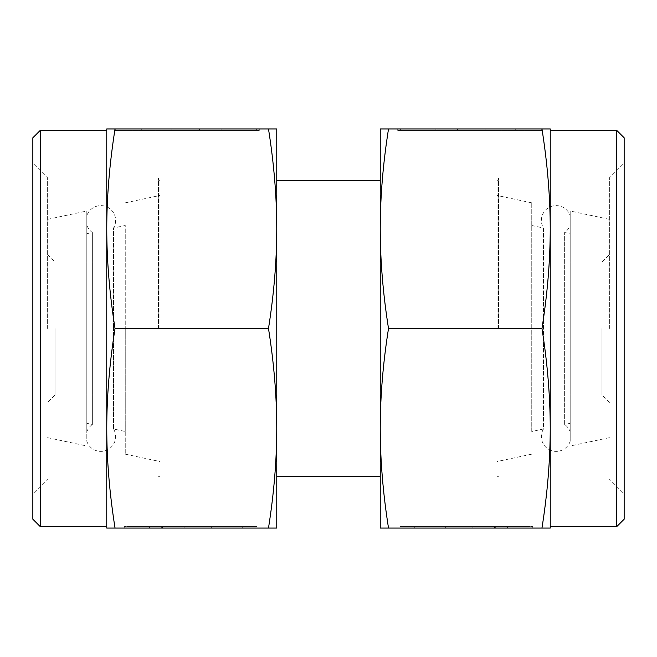 <?xml version="1.0" encoding="UTF-8"?>
<svg xmlns="http://www.w3.org/2000/svg" width="657" height="657" viewBox="0 0 657 657"><rect width="100%" height="100%" fill="white"/><g stroke="black" fill="none" stroke-linecap="round" stroke-linejoin="round"><path stroke-width="0.49" stroke-dasharray="3.29 2.46" d="M570.194 441.217A14.783 14.783 0 0 1 541.368 436.601A14.783 14.783 0 0 1 543.47 428.996L543.47 228.004A14.783 14.783 0 0 1 556.151 205.625A14.783 14.783 0 0 1 570.194 215.783L570.194 441.217L570.194 215.783M125.241 431.493L125.241 328.5L125.241 431.493L113.53 428.996L113.53 328.5L113.53 428.996A14.783 14.783 0 0 1 100.85 451.375A14.783 14.783 0 0 1 86.806 441.217L86.806 215.783A14.783 14.783 0 0 1 115.632 220.399A14.783 14.783 0 0 1 113.53 228.004L113.53 328.5L113.53 228.004L125.241 225.507L125.241 328.5L125.241 225.507M47.633 328.5L47.633 177.899L47.633 328.5M55.024 328.5L55.024 395.021L55.024 328.5M601.976 328.5L601.976 395.021L601.976 328.5M609.368 328.5L609.368 177.899L609.368 328.5M570.194 328.5L570.194 211.012L570.194 328.5M531.759 225.507L543.47 228.004L543.47 428.996L531.759 431.493L531.759 202.841L531.759 431.493M497.021 328.5L497.021 180.675L497.021 328.5M159.98 328.5L159.98 180.675L159.98 328.5M86.806 328.5L86.806 211.012L86.806 328.5M86.806 215.783L86.806 441.217M125.241 328.5L125.241 454.159L125.241 328.5M86.806 431.978A14.783 14.783 0 0 1 92.358 424.496L92.358 232.504A14.783 14.783 0 0 1 86.806 225.023L86.806 431.978L86.806 225.023M86.806 233.678L92.358 232.504L92.358 424.496L86.806 423.322M570.194 423.322L564.642 424.496L564.642 232.504L564.642 424.496A14.783 14.783 0 0 1 570.194 431.978L570.194 225.023A14.783 14.783 0 0 1 564.642 232.504L570.194 233.678M570.194 225.023L570.194 431.978M616.759 130.415L616.759 526.586M550.238 328.5L550.238 428.282C550.221 396.532 547.462 363.272 541.968 328.5C547.462 293.728 550.221 260.468 550.238 228.718L550.238 328.5M624.15 137.806L624.15 519.194M498.499 328.5L498.499 177.899L498.499 328.5M380.239 328.5L380.239 428.282C380.255 460.031 383.015 493.292 388.509 528.064L380.239 528.064L380.239 428.282C380.255 396.532 383.015 363.272 388.509 328.5C383.015 293.728 380.255 260.468 380.239 228.718L380.239 328.5M400.368 526.586L530.109 526.586L400.368 526.586M530.109 528.064L530.109 526.586L530.109 528.064L388.739 528.064L530.109 528.064L414.748 528.064L495.329 528.064L495.329 526.586L495.329 528.064L530.109 528.064M435.148 128.936L515.729 128.936L435.148 128.936L435.148 130.415L515.729 130.415L400.368 130.415L541.738 130.415L400.368 130.415L435.148 130.415L435.148 128.936L400.368 128.936L400.368 130.415L400.368 128.936L541.738 128.936L435.148 128.936M397.715 130.415L485.129 130.415L397.715 130.415L422.894 130.415L397.715 130.415L397.715 128.936L435.961 128.936L397.715 128.936L397.715 130.415M435.961 128.936L435.961 130.415L435.961 128.936L457.592 128.936L435.961 128.936M457.584 128.936L457.584 130.415L457.584 128.936L485.129 128.936L457.584 128.936L457.584 130.415L457.584 128.936M485.129 128.936L485.129 130.415L485.129 128.936M422.894 128.936L397.715 128.936L422.894 128.936L422.894 130.415M445.347 526.586L532.761 526.586L445.347 526.586L445.347 528.064L472.892 528.064L445.347 528.064L445.347 526.586M472.892 528.064L472.892 526.586L472.892 528.064L494.516 528.064L472.884 528.064L472.892 526.586L472.892 528.064M494.516 528.064L494.516 526.586L494.516 528.064L532.761 528.064L494.516 528.064M532.761 528.064L532.761 526.586L532.761 528.064L507.582 528.064L532.761 528.064M507.582 528.064L507.582 526.586M541.968 328.5L388.509 328.5M541.968 528.064C547.462 493.292 550.221 460.031 550.238 428.282L550.238 528.064L388.509 528.064M380.239 128.936L388.509 128.936C383.015 163.708 380.255 196.969 380.239 228.718L380.239 128.936M541.968 128.936L550.238 128.936L550.238 228.718C550.221 196.969 547.462 163.708 541.968 128.936L388.509 128.936M40.241 526.586L40.241 130.415M115.032 528.064L106.763 528.064L106.763 228.718C106.779 260.468 109.538 293.728 115.032 328.5C109.538 363.272 106.779 396.532 106.763 428.282C106.779 460.031 109.538 493.292 115.032 528.064L268.491 528.064C273.985 493.292 276.745 460.031 276.761 428.282C276.745 396.532 273.985 363.272 268.491 328.5C273.985 293.728 276.745 260.468 276.761 228.718C276.745 196.969 273.985 163.708 268.491 128.936L276.761 128.936L276.761 528.064L268.491 528.064M32.85 519.194L32.85 137.806M158.501 328.5L158.501 177.899L158.501 328.5M256.632 526.586L126.891 526.586L256.632 526.586M126.891 528.064L126.891 526.586L126.891 528.064L268.261 528.064L126.891 528.064L242.252 528.064L161.671 528.064L161.671 526.586L161.671 528.064L126.891 528.064M221.852 128.936L141.271 128.936L221.852 128.936L221.852 130.415L141.271 130.415L256.632 130.415L115.262 130.415L256.632 130.415L221.852 130.415L221.852 128.936L256.632 128.936L256.632 130.415L256.632 128.936L115.262 128.936L221.852 128.936M259.285 130.415L171.871 130.415L259.285 130.415L234.106 130.415L259.285 130.415L259.285 128.936L221.039 128.936L259.285 128.936L259.285 130.415M221.039 128.936L221.039 130.415L221.039 128.936L199.408 128.936L221.039 128.936M199.408 128.936L199.408 130.415L199.408 128.936L171.871 128.936L199.408 128.936L199.408 130.415L199.408 128.936M171.871 128.936L171.871 130.415L171.871 128.936M234.106 128.936L259.285 128.936L234.106 128.936L234.106 130.415M211.653 526.586L124.239 526.586L211.653 526.586L211.653 528.064L184.116 528.064L211.653 528.064L211.653 526.586M184.116 528.064L184.116 526.586L184.116 528.064L162.484 528.064L184.116 528.064L184.116 526.586L184.116 528.064M162.484 528.064L162.484 526.586L162.484 528.064L124.239 528.064L162.484 528.064M124.239 528.064L124.239 526.586L124.239 528.064L149.418 528.064L124.239 528.064M149.418 528.064L149.418 526.586M115.032 328.5L268.491 328.5M115.032 128.936C109.538 163.708 106.779 196.969 106.763 228.718L106.763 128.936L268.491 128.936M106.763 328.5L106.763 526.586L106.763 328.5M609.368 402.413L601.976 395.021L55.024 395.021L47.633 402.413M609.368 219.339L570.194 211.012M531.759 202.841L497.021 195.458M159.98 180.675L158.501 180.675M498.499 180.675L497.021 180.675M125.241 202.841L159.98 195.458M47.633 219.339L86.806 211.012M47.633 437.661L86.806 445.988M125.241 454.159L159.98 461.543M159.98 476.325L158.501 476.325M498.499 476.325L497.021 476.325M531.759 454.159L497.021 461.543M609.368 437.661L570.194 445.988M47.633 254.588L55.024 261.979L601.976 261.979L609.368 254.588M498.499 177.899L609.368 177.899L624.15 163.117M515.729 130.415L515.729 128.936M541.738 130.415L541.738 128.936M414.748 526.586L414.748 528.064M388.739 526.586L388.739 528.064M498.499 479.101L609.368 479.101L624.15 493.883M158.501 177.899L47.633 177.899L32.85 163.117M141.271 130.415L141.271 128.936M115.262 130.415L115.262 128.936M242.252 526.586L242.252 528.064M268.261 526.586L268.261 528.064M158.501 479.101L47.633 479.101L32.85 493.883"/><path stroke-width="0.99" d="M616.759 130.415L624.15 137.806L624.15 519.194L616.759 526.586L616.759 130.415L550.238 130.415M541.968 528.064L550.238 528.064L550.238 228.718C550.221 260.468 547.462 293.728 541.968 328.5C547.462 363.272 550.221 396.532 550.238 428.282C550.221 460.031 547.462 493.292 541.968 528.064L388.509 528.064C383.015 493.292 380.255 460.031 380.239 428.282C380.255 396.532 383.015 363.272 388.509 328.5C383.015 293.728 380.255 260.468 380.239 228.718C380.255 196.969 383.015 163.708 388.509 128.936L380.239 128.936L380.239 528.064L388.509 528.064M541.968 328.5L388.509 328.5M541.968 128.936C547.462 163.708 550.221 196.969 550.238 228.718L550.238 128.936L388.509 128.936M40.241 130.415L40.241 526.586L32.85 519.194L32.85 137.806L40.241 130.415L106.763 130.415M115.032 328.5C109.538 293.728 106.779 260.468 106.763 228.718L106.763 428.282C106.779 396.532 109.538 363.272 115.032 328.5L268.491 328.5C273.985 363.272 276.745 396.532 276.761 428.282C276.745 460.031 273.985 493.292 268.491 528.064L276.761 528.064L276.761 228.718C276.745 260.468 273.985 293.728 268.491 328.5M115.032 528.064C109.538 493.292 106.779 460.031 106.763 428.282L106.763 528.064L268.491 528.064M276.761 128.936L268.491 128.936C273.985 163.708 276.745 196.969 276.761 228.718L276.761 128.936M115.032 128.936L106.763 128.936L106.763 228.718C106.779 196.969 109.538 163.708 115.032 128.936L268.491 128.936M276.761 180.675L380.239 180.675M276.761 476.325L380.239 476.325M550.238 526.586L616.759 526.586M106.763 526.586L40.241 526.586"/></g></svg>
